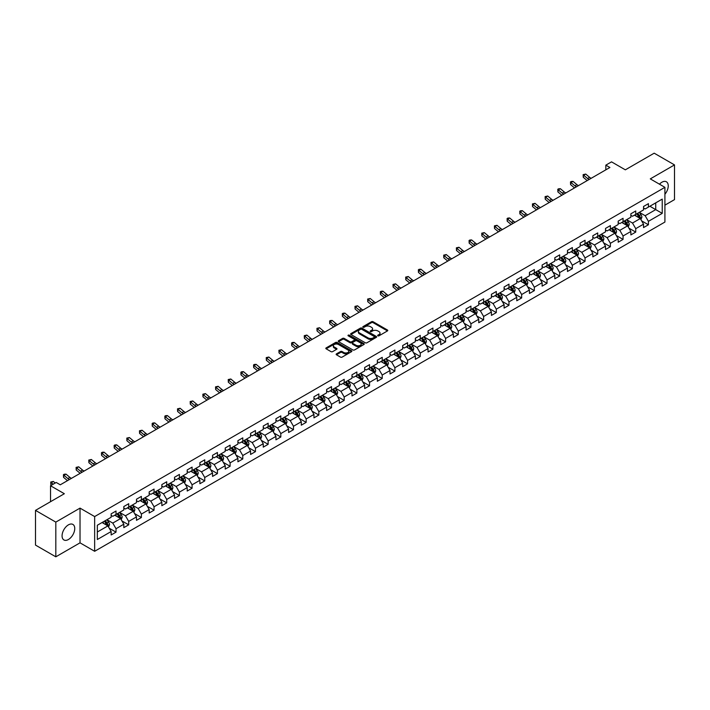 <?xml version="1.0" encoding="UTF-8"?>
<svg xmlns="http://www.w3.org/2000/svg" width="710" height="710" viewBox="0 0 710 710"><rect width="100%" height="100%" fill="white"/><g stroke="black" fill="none" stroke-linecap="round" stroke-linejoin="round"><path stroke-width="1.06" d="M377.853 335.83A0.79 0.453 0 0 0 378.971 335.83L387.447 330.931A1.127 0.648 0 0 0 387.775 330.469A1.127 0.648 0 0 0 387.447 330.008L373.087 321.728A1.127 0.648 0 0 0 371.499 321.728L363.023 326.618A0.79 0.453 0 0 0 364.141 327.257L365.233 326.627A3.612 2.086 0 0 1 370.336 326.627L371.534 327.319A3.612 2.086 0 0 1 372.59 328.792A3.612 2.086 0 0 1 371.534 330.265L370.442 330.895A0.79 0.453 0 0 0 371.552 331.543L372.652 330.913A3.612 2.086 0 0 1 377.755 330.913L378.954 331.597A3.612 2.086 0 0 1 380.01 333.079A3.612 2.086 0 0 1 378.954 334.552L377.853 335.182A0.79 0.453 0 0 0 377.853 335.83L377.853 335.182M68.408 539.511A8.964 5.174 120 0 0 74.266 531.612A8.964 5.174 120 0 0 72.89 524.424A8.964 5.174 120 0 0 68.408 524.867A8.964 5.174 120 0 0 62.551 532.766A8.964 5.174 120 0 0 63.927 539.955A8.964 5.174 120 0 0 68.408 539.511M664.915 194.247A8.964 5.174 120 0 0 666.388 181.778A8.964 5.174 120 0 0 661.906 182.221A8.964 5.174 120 0 0 659.466 184.192M336.478 353.864A1.127 0.648 0 0 0 336.149 354.325A1.127 0.648 0 0 0 336.478 354.787L340.507 357.112A1.127 0.648 0 0 0 342.105 357.112L351.512 351.681A1.127 0.648 0 0 0 351.849 351.219A1.127 0.648 0 0 0 351.512 350.758L337.161 342.469A1.127 0.648 0 0 0 335.564 342.469L326.156 347.9A1.127 0.648 0 0 0 325.819 348.361A1.127 0.648 0 0 0 326.156 348.823L331.02 351.636A1.127 0.648 0 0 0 332.617 351.636L336.638 349.302A1.127 0.648 0 0 0 336.975 348.85A1.127 0.648 0 0 0 336.638 348.388L334.224 346.995A3.017 1.739 0 0 1 333.345 345.761A3.017 1.739 0 0 1 335.209 344.155A3.017 1.739 0 0 1 338.492 344.527L347.944 349.986A3.017 1.739 0 0 1 348.832 351.219A3.017 1.739 0 0 1 346.968 352.826A3.017 1.739 0 0 1 343.675 352.453L342.105 351.539A1.127 0.648 0 0 0 340.507 351.539L336.478 353.864L336.478 354.787L340.507 352.48L340.507 351.539M664.915 205.163L674.5 199.625L674.5 164.906L654.185 153.182L625.341 169.832L611.523 161.862L605.834 165.146L609.899 167.489L60.279 484.806L56.223 482.463L50.534 485.747L50.534 501.695M55.815 522.107L55.815 556.817L80.026 542.839L80.026 508.12L55.815 522.107L35.5 510.375L64.344 493.725L50.534 485.747M80.026 508.12L94.652 516.569L664.915 187.334L664.915 222.052L94.652 551.288L94.652 516.569M674.5 164.906L650.289 178.885L664.915 187.334M365.313 342.788A1.127 0.648 0 0 0 366.91 342.788L376.318 337.356A1.127 0.648 0 0 0 376.655 336.895A1.127 0.648 0 0 0 376.318 336.433L361.967 328.144A1.127 0.648 0 0 0 360.369 328.144L350.953 333.585A1.127 0.648 0 0 0 350.625 334.037A1.127 0.648 0 0 0 350.953 334.499L365.313 342.788M348.521 335.999A0.79 0.453 0 0 1 349.32 336.105L363.902 344.527L354.503 349.95A1.127 0.648 0 0 1 352.914 349.95L338.555 341.661L338.555 340.738A1.127 0.648 0 0 0 338.226 341.199A1.127 0.648 0 0 0 338.555 341.661M338.555 340.738L342.584 338.413A1.127 0.648 0 0 1 344.181 338.413L350.003 341.776A1.127 0.648 0 0 0 351.592 341.776L354.263 340.232A1.127 0.648 0 0 0 354.601 339.77A1.127 0.648 0 0 0 354.263 339.318L348.202 335.812A0.79 0.453 0 0 1 349.32 335.173L363.919 343.596A1.127 0.648 0 0 1 364.248 344.057A1.127 0.648 0 0 1 363.919 344.519L363.919 343.596M55.815 556.817L35.5 545.094L35.5 510.375M109.242 528.222L116.023 532.145L116.023 528.719L123.824 524.211L123.824 527.636L128.705 524.823L128.705 521.397L136.498 516.898L136.498 520.323L141.379 517.51L141.379 514.084L149.18 509.576L149.18 513.002L154.052 510.188L154.052 506.762L161.853 502.263L161.853 505.689L166.726 502.866L166.726 499.441L174.527 494.941L174.527 498.367L179.408 495.553L179.408 492.128L187.209 487.619L187.209 491.045L192.082 488.231L192.082 484.806L199.883 480.306L199.883 483.732L204.755 480.918L204.755 477.493L212.556 472.984L212.556 476.41L217.429 473.597L217.429 470.171L225.23 465.671L225.23 469.088L230.111 466.275L230.111 462.849L237.912 458.349L237.912 461.775L242.784 458.962L242.784 455.536L250.586 451.027L250.586 454.453L255.458 451.64L255.458 448.214L263.259 443.714L263.259 447.14L268.14 444.318L268.14 440.901L275.942 436.393L275.942 439.818L280.814 437.005L280.814 433.579L288.615 429.08L288.615 432.496L293.487 429.683L293.487 426.257L301.288 421.758L301.288 425.183L306.161 422.37L306.161 418.944L313.962 414.436L313.962 417.862L318.843 415.048L318.843 411.623L326.644 407.123L326.644 410.549L331.517 407.726L331.517 404.309L339.318 399.801L339.318 403.227L344.19 400.413L344.19 396.988L351.991 392.479L351.991 395.905L356.873 393.091L356.873 389.666L364.674 385.166L364.674 388.592L369.546 385.779L369.546 382.353L377.347 377.844L377.347 381.27L382.22 378.457L382.22 375.031L390.021 370.531L390.021 373.957L394.893 371.135L394.893 367.718L402.694 363.209L402.694 366.635L407.575 363.822L407.575 360.396L415.377 355.887L415.377 359.313L420.249 356.5L420.249 353.074L428.05 348.575L428.05 352L432.923 349.187L432.923 345.761L440.724 341.253L440.724 344.678L445.605 341.865L445.605 338.439L453.397 333.94L453.397 337.356L458.278 334.543L458.278 331.117L466.079 326.618L466.079 330.043L470.952 327.23L470.952 323.804L478.753 319.296L478.753 322.722L483.625 319.908L483.625 316.483L491.426 311.983L491.426 315.409L496.308 312.595L496.308 309.169L504.109 304.661L504.109 308.087L508.981 305.273L508.981 301.848L516.782 297.348L516.782 300.765L521.655 297.952L521.655 294.526L529.456 290.026L529.456 293.452L534.337 290.639L534.337 287.213L542.129 282.704L542.129 286.13L547.011 283.317L547.011 279.891L554.812 275.391L554.812 278.817L559.684 275.995L559.684 272.578L567.485 268.069L567.485 271.495L572.358 268.682L572.358 265.256L580.159 260.756L580.159 264.173L585.04 261.36L585.04 257.934L592.841 253.434L592.841 256.86L597.713 254.047L597.713 250.621L605.515 246.113L605.515 249.538L610.387 246.725L610.387 243.299L618.188 238.8L618.188 242.225L623.06 239.403L623.06 235.986L630.862 231.478L630.862 234.904L635.743 232.09L635.743 228.664L643.544 224.156L643.544 227.582L648.416 224.768L648.416 221.343L662.226 213.373L662.226 199.111L655.729 202.865L655.729 209.619L662.226 213.373M116.023 532.145L111.15 534.958L111.15 531.533L97.332 539.511L97.332 525.249L111.15 517.27L111.15 513.845L116.023 511.031L116.023 514.457L123.824 509.957L123.824 506.532L128.705 503.709L128.705 507.135L136.498 502.636L136.498 499.21L141.379 496.397L141.379 499.822L149.18 495.314L149.18 491.888L154.052 489.075L154.052 492.5L161.853 488.001L161.853 484.575L166.726 481.762L166.726 485.187L174.527 480.679L174.527 477.253L179.408 474.44L179.408 477.865L187.209 473.357L187.209 469.94L192.082 467.118L192.082 470.544L199.883 466.044L199.883 462.618L204.755 459.805L204.755 463.231L212.556 458.722L212.556 455.296L217.429 452.483L217.429 455.909L225.23 451.409L225.23 447.983L230.111 445.17L230.111 448.587L237.912 444.087L237.912 440.661L242.784 437.848L242.784 441.274L250.586 436.765L250.586 433.348L255.458 430.526L255.458 433.952L263.259 429.452L263.259 426.027L268.14 423.213L268.14 426.639L275.942 422.13L275.942 418.705L280.814 415.891L280.814 419.317L288.615 414.817L288.615 411.392L293.487 408.578L293.487 411.995L301.288 407.496L301.288 404.07L306.161 401.256L306.161 404.682L313.962 400.174L313.962 396.748L318.843 393.935L318.843 397.36L326.644 392.861L326.644 389.435L331.517 386.622L331.517 390.047L339.318 385.539L339.318 382.113L344.19 379.3L344.19 382.726L351.991 378.226L351.991 374.8L356.873 371.987L356.873 375.404L364.674 370.904L364.674 367.478L369.546 364.665L369.546 368.091L377.347 363.582L377.347 360.156L382.22 357.343L382.22 360.769L390.021 356.269L390.021 352.843L394.893 350.03L394.893 353.456L402.694 348.947L402.694 345.522L407.575 342.708L407.575 346.134L415.377 341.625L415.377 338.208L420.249 335.386L420.249 338.812L428.05 334.312L428.05 330.887L432.923 328.073L432.923 331.499L440.724 326.99L440.724 323.565L445.605 320.751L445.605 324.177L453.397 319.677L453.397 316.252L458.278 313.438L458.278 316.855L466.079 312.356L466.079 308.93L470.952 306.116L470.952 309.542L478.753 305.034L478.753 301.617L483.625 298.795L483.625 302.22L491.426 297.721L491.426 294.295L496.308 291.482L496.308 294.907L504.109 290.399L504.109 286.973L508.981 284.16L508.981 287.586L516.782 283.086L516.782 279.66L521.655 276.847L521.655 280.264L529.456 275.764L529.456 272.338L534.337 269.525L534.337 272.951L542.129 268.442L542.129 265.025L547.011 262.203L547.011 265.629L554.812 261.129L554.812 257.703L559.684 254.89L559.684 258.316L567.485 253.807L567.485 250.381L572.358 247.568L572.358 250.994L580.159 246.494L580.159 243.068L585.04 240.255L585.04 243.672L592.841 239.172L592.841 235.747L597.713 232.933L597.713 236.359L605.515 231.85L605.515 228.425L610.387 225.611L610.387 229.037L618.188 224.537L618.188 221.112L623.06 218.298L623.06 221.724L630.862 217.216L630.862 213.79L635.743 210.976L635.743 214.402L643.544 209.903L643.544 206.477L648.416 203.655L648.416 207.08L662.226 199.111M114.727 515.212L120.576 518.584L112.775 523.092L106.926 519.711M111.15 515.398L112.775 516.33L116.023 514.457M112.775 523.092L116.023 528.719M120.576 518.584L123.824 524.211M127.401 507.89L133.249 511.271L125.448 515.771L119.599 512.389M123.824 508.076L125.448 509.017L128.705 507.135M125.448 515.771L128.705 521.397M133.249 511.271L136.498 516.898M140.074 500.568L145.932 503.949L138.13 508.449L132.273 505.076M136.498 500.754L138.13 501.695L141.379 499.822M138.13 508.449L141.379 514.084M145.932 503.949L149.18 509.576M152.756 493.255L158.605 496.627L150.804 501.136L144.955 497.754M149.18 493.441L150.804 494.382L154.052 492.5M150.804 501.136L154.052 506.762M158.605 496.627L161.853 502.263M165.43 485.933L171.279 489.314L163.477 493.814L157.629 490.441M161.853 486.119L163.477 487.06L166.726 485.187M163.477 493.814L166.726 499.441M171.279 489.314L174.527 494.941M178.103 478.62L183.952 481.992L176.151 486.501L170.302 483.119M174.527 478.806L176.151 479.738L179.408 477.865M176.151 486.501L179.408 492.128M183.952 481.992L187.209 487.619M190.777 471.298L196.635 474.671L188.833 479.179L182.976 475.798M187.209 471.484L188.833 472.425L192.082 470.544M188.833 479.179L192.082 484.806M196.635 474.671L199.883 480.306M203.459 463.976L209.308 467.358L201.507 471.857L195.658 468.485M199.883 464.162L201.507 465.103L204.755 463.231M201.507 471.857L204.755 477.493M209.308 467.358L212.556 472.984M216.133 456.663L221.981 460.036L214.18 464.544L208.332 461.163M212.556 456.849L214.18 457.79L217.429 455.909M214.18 464.544L217.429 470.171M221.981 460.036L225.23 465.671M228.806 449.341L234.655 452.723L226.863 457.222L221.005 453.85M225.23 449.528L226.863 450.468L230.111 448.587M226.863 457.222L230.111 462.849M234.655 452.723L237.912 458.349M241.489 442.019L247.337 445.401L239.536 449.909L233.688 446.528M237.912 442.215L239.536 443.146L242.784 441.274M239.536 449.909L242.784 455.536M247.337 445.401L250.586 451.027M254.162 434.706L260.011 438.079L252.21 442.587L246.361 439.206M250.586 434.893L252.21 435.833L255.458 433.952M252.21 442.587L255.458 448.214M260.011 438.079L263.259 443.714M266.836 427.385L272.684 430.766L264.883 435.265L259.035 431.893M263.259 427.571L264.883 428.512L268.14 426.639M264.883 435.265L268.14 440.901M272.684 430.766L275.942 436.393M279.509 420.071L285.367 423.444L277.566 427.952L271.708 424.571M275.942 420.258L277.566 421.19L280.814 419.317M277.566 427.952L280.814 433.579M285.367 423.444L288.615 429.08M292.192 412.75L298.04 416.131L290.239 420.631L284.39 417.249M288.615 412.936L290.239 413.877L293.487 411.995M290.239 420.631L293.487 426.257M298.04 416.131L301.288 421.758M304.865 405.428L310.714 408.809L302.913 413.309L297.064 409.936M301.288 405.623L302.913 406.555L306.161 404.682M302.913 413.309L306.161 418.944M310.714 408.809L313.962 414.436M317.539 398.115L323.387 401.487L315.595 405.996L309.738 402.614M313.962 398.301L315.595 399.242L318.843 397.36M315.595 405.996L318.843 411.623M323.387 401.487L326.644 407.123M330.221 390.793L336.07 394.174L328.268 398.674L322.42 395.301M326.644 390.979L328.268 391.92L331.517 390.047M328.268 398.674L331.517 404.309M336.07 394.174L339.318 399.801M342.894 383.48L348.743 386.852L340.942 391.361L335.093 387.98M339.318 383.666L340.942 384.598L344.19 382.726M340.942 391.361L344.19 396.988M348.743 386.852L351.991 392.479M355.568 376.158L361.417 379.539L353.615 384.039L347.767 380.658M351.991 376.344L353.615 377.285L356.873 375.404M353.615 384.039L356.873 389.666M361.417 379.539L364.674 385.166M368.241 368.836L374.099 372.217L366.298 376.717L360.44 373.345M364.674 369.022L366.298 369.963L369.546 368.091M366.298 376.717L369.546 382.353M374.099 372.217L377.347 377.844M380.924 361.523L386.772 364.896L378.971 369.404L373.123 366.023M377.347 361.709L378.971 362.65L382.22 360.769M378.971 369.404L382.22 375.031M386.772 364.896L390.021 370.531M393.597 354.201L399.446 357.583L391.645 362.082L385.796 358.71M390.021 354.388L391.645 355.328L394.893 353.456M391.645 362.082L394.893 367.718M399.446 357.583L402.694 363.209M406.271 346.888L412.12 350.261L404.318 354.769L398.47 351.388M402.694 347.075L404.318 348.006L407.575 346.134M404.318 354.769L407.575 360.396M412.12 350.261L415.377 355.887M418.944 339.566L424.802 342.948L417.001 347.447L411.152 344.066M415.377 339.753L417.001 340.693L420.249 338.812M417.001 347.447L420.249 353.074M424.802 342.948L428.05 348.575M431.627 332.245L437.475 335.626L429.674 340.125L423.826 336.753M428.05 332.431L429.674 333.372L432.923 331.499M429.674 340.125L432.923 345.761M437.475 335.626L440.724 341.253M444.3 324.931L450.149 328.304L442.348 332.812L436.499 329.431M440.724 325.118L442.348 326.059L445.605 324.177M442.348 332.812L445.605 338.439M450.149 328.304L453.397 333.94M456.974 317.61L462.831 320.991L455.03 325.491L449.173 322.118M453.397 317.796L455.03 318.737L458.278 316.855M455.03 325.491L458.278 331.117M462.831 320.991L466.079 326.618M469.656 310.288L475.505 313.669L467.704 318.178L461.855 314.796M466.079 310.483L467.704 311.415L470.952 309.542M467.704 318.178L470.952 323.804M475.505 313.669L478.753 319.296M482.33 302.975L488.178 306.347L480.377 310.856L474.528 307.474M478.753 303.161L480.377 304.102L483.625 302.22M480.377 310.856L483.625 316.483M488.178 306.347L491.426 311.983M495.003 295.653L500.852 299.034L493.051 303.534L487.202 300.161M491.426 295.839L493.051 296.78L496.308 294.907M493.051 303.534L496.308 309.169M500.852 299.034L504.109 304.661M507.677 288.34L513.534 291.712L505.733 296.221L499.884 292.839M504.109 288.526L505.733 289.467L508.981 287.586M505.733 296.221L508.981 301.848M513.534 291.712L516.782 297.348M520.359 281.018L526.208 284.399L518.406 288.899L512.558 285.518M516.782 281.204L518.406 282.145L521.655 280.264M518.406 288.899L521.655 294.526M526.208 284.399L529.456 290.026M533.033 273.696L538.881 277.077L531.08 281.577L525.231 278.205M529.456 273.891L531.08 274.823L534.337 272.951M531.08 281.577L534.337 287.213M538.881 277.077L542.129 282.704M545.706 266.383L551.563 269.756L543.762 274.264L537.905 270.883M542.129 266.57L543.762 267.51L547.011 265.629M543.762 274.264L547.011 279.891M551.563 269.756L554.812 275.391M558.388 259.061L564.237 262.443L556.436 266.942L550.587 263.57M554.812 259.248L556.436 260.188L559.684 258.316M556.436 266.942L559.684 272.578M564.237 262.443L567.485 268.069M571.062 251.748L576.91 255.121L569.109 259.629L563.261 256.248M567.485 251.935L569.109 252.867L572.358 250.994M569.109 259.629L572.358 265.256M576.91 255.121L580.159 260.756M583.735 244.426L589.584 247.808L581.783 252.307L575.934 248.926M580.159 244.613L581.783 245.553L585.04 243.672M581.783 252.307L585.04 257.934M589.584 247.808L592.841 253.434M596.409 237.105L602.266 240.486L594.465 244.986L588.608 241.613M592.841 237.3L594.465 238.232L597.713 236.359M594.465 244.986L597.713 250.621M602.266 240.486L605.515 246.113M609.091 229.792L614.94 233.164L607.139 237.672L601.29 234.291M605.515 229.978L607.139 230.919L610.387 229.037M607.139 237.672L610.387 243.299M614.94 233.164L618.188 238.8M621.765 222.47L627.613 225.851L619.812 230.351L613.964 226.978M618.188 222.656L619.812 223.597L623.06 221.724M619.812 230.351L623.06 235.986M627.613 225.851L630.862 231.478M634.438 215.157L640.287 218.529L632.495 223.038L626.637 219.656M630.862 215.343L632.495 216.275L635.743 214.402M632.495 223.038L635.743 228.664M640.287 218.529L643.544 224.156M649.881 206.237L655.729 209.619L645.168 215.716L639.319 212.334M643.544 208.021L645.168 208.962L648.416 207.08M645.168 215.716L648.416 221.343M80.026 542.839L94.652 551.288M605.834 165.146L605.834 169.832M97.332 532.003L107.902 525.906L102.045 522.524M107.902 525.906L111.15 531.533M641.636 220.854L648.416 224.768M628.953 228.167L635.743 232.09M616.28 235.489L623.06 239.403M603.606 242.811L610.387 246.725M590.924 250.124L597.713 254.047M578.251 257.446L585.04 261.36M565.577 264.759L572.358 268.682M552.904 272.081L559.684 275.995M540.221 279.403L547.011 283.317M527.548 286.716L534.337 290.639M514.874 294.038L521.655 297.952M502.192 301.359L508.981 305.273M489.518 308.673L496.308 312.595M476.845 315.994L483.625 319.908M464.171 323.307L470.952 327.23M451.489 330.629L458.278 334.543M438.815 337.951L445.605 341.865M426.142 345.264L432.923 349.187M413.46 352.586L420.249 356.5M400.786 359.899L407.575 363.822M388.113 367.221L394.893 371.135M375.439 374.543L382.22 378.457M362.757 381.856L369.546 385.779M350.083 389.178L356.873 393.091M337.41 396.491L344.19 400.413M324.736 403.812L331.517 407.726M312.054 411.134L318.843 415.048M299.38 418.447L306.161 422.37M286.707 425.769L293.487 429.683M274.024 433.091L280.814 437.005M261.351 440.404L268.14 444.318M248.677 447.726L255.458 451.64M236.004 455.039L242.784 458.962M223.322 462.361L230.111 466.275M210.648 469.683L217.429 473.597M197.975 476.996L204.755 480.918M185.292 484.318L192.082 488.231M172.619 491.631L179.408 495.553M159.945 498.953L166.726 502.866M147.272 506.274L154.052 510.188M134.589 513.587L141.379 517.51M121.916 520.909L128.705 524.823M378.173 335.936L378.954 335.484A3.612 2.086 0 0 0 380.01 334.011L380.01 333.079M372.59 328.792L372.59 329.733A3.612 2.086 0 0 1 371.534 331.206L370.753 331.659M387.447 330.008L387.447 330.931L373.087 322.659A1.127 0.648 0 0 0 371.499 322.659L363.334 327.372M376.309 337.365L361.967 329.085A1.127 0.648 0 0 0 360.369 329.085L350.971 334.508L350.953 333.585M374.33 337.223A0.79 0.453 0 0 0 374.33 336.575L361.727 329.298A0.79 0.453 0 0 0 360.609 329.298L359.455 329.964A3.612 2.086 0 0 0 358.39 331.437A3.612 2.086 0 0 0 359.455 332.91L368.064 337.889A3.612 2.086 0 0 0 373.167 337.889L374.33 337.223L374.33 338.155A0.79 0.453 0 0 0 374.33 337.516M358.39 331.437L358.39 332.378A3.612 2.086 0 0 0 359.455 333.851L359.455 332.91M374.33 338.155L373.167 338.821A3.612 2.086 0 0 1 368.064 338.821L359.455 333.851M338.572 341.67L342.584 339.353L342.584 338.413M354.601 339.77L354.601 340.711A1.127 0.648 0 0 1 354.263 341.173L351.592 342.717A1.127 0.648 0 0 1 350.003 342.717L344.181 339.353A1.127 0.648 0 0 0 342.584 339.353M356.038 345.264A3.017 1.739 0 0 0 359.331 345.646A3.017 1.739 0 0 0 361.195 344.03A3.017 1.739 0 0 0 360.307 342.806L356.979 340.88A1.127 0.648 0 0 0 355.382 340.88L352.71 342.424A1.127 0.648 0 0 0 352.382 342.886A1.127 0.648 0 0 0 352.71 343.347L356.038 345.264L356.038 346.205A3.017 1.739 0 0 0 359.331 346.578A3.017 1.739 0 0 0 361.195 344.971L361.195 344.03M352.382 342.886L352.382 343.817A1.127 0.648 0 0 0 352.71 344.279L352.71 343.347M356.038 346.205L352.71 344.279M348.832 351.219L348.832 352.16A3.017 1.739 0 0 1 346.968 353.766A3.017 1.739 0 0 1 343.675 353.385L342.105 352.48A1.127 0.648 0 0 0 340.507 352.48M333.345 345.761L333.345 346.702A3.017 1.739 0 0 0 334.224 347.927L334.224 346.995M336.638 348.388L336.638 349.302L334.224 347.927M351.512 350.758L351.512 351.681L337.161 343.409A1.127 0.648 0 0 0 335.564 343.409L326.165 348.832L326.156 347.9M640.935 219.638L641.902 217.207A3.044 1.757 -120 0 0 640.926 214.615L639.248 212.379M636.329 216.239L635.184 214.722M636.728 213.825L638.405 216.071A3.044 1.757 60 0 1 639.284 217.899L640.251 217.34A3.044 1.757 -120 0 0 639.382 215.503L637.704 213.266M636.941 213.71L638.805 216.195A1.553 0.896 60 0 1 639.089 216.665L640.251 217.34M589.158 179.461A5.742 3.319 60 0 1 587.569 178.503L583.7 175.246L583.247 177.269L587.117 180.526A8.618 4.979 -120 0 0 587.205 180.597M591.19 178.29A5.742 3.319 60 0 1 589.602 177.322L585.732 174.074L583.7 175.246L583.141 174.633L585.732 174.074M583.247 177.269L583.141 174.633M628.261 226.96L629.22 224.529A3.044 1.757 -120 0 0 628.252 221.928L626.575 219.692M623.655 223.561L622.51 222.044M624.054 221.147L625.732 223.384A3.044 1.757 60 0 1 626.602 225.221L627.578 224.653A3.044 1.757 -120 0 0 626.708 222.825L625.031 220.588M624.267 221.023L626.131 223.508A1.553 0.896 60 0 1 626.406 223.978L627.578 224.653M615.579 234.282L616.546 231.842A3.044 1.757 -120 0 0 615.579 229.25L613.901 227.014M610.973 230.874L609.837 229.357M611.381 228.469L613.058 230.706A3.044 1.757 60 0 1 613.928 232.534L614.904 231.975A3.044 1.757 -120 0 0 614.035 230.146L612.357 227.901M611.594 228.345L613.449 230.83A1.553 0.896 60 0 1 613.733 231.3L614.904 231.975M576.484 186.783A5.742 3.319 60 0 1 574.896 185.816L571.026 182.559L570.574 184.591L574.443 187.848A8.618 4.979 -120 0 0 574.523 187.91M578.517 185.612A5.742 3.319 60 0 1 576.928 184.644L573.05 181.387L571.026 182.559L570.467 181.955L571.275 181.485L573.05 181.387M570.574 184.591L570.467 181.955M563.802 194.105A5.742 3.319 60 0 1 562.222 193.138L558.344 189.881L557.891 191.904L561.77 195.161A8.618 4.979 -120 0 0 561.85 195.232M565.834 192.925A5.742 3.319 60 0 1 564.255 191.966L560.376 188.709L558.344 189.881L557.794 189.268L558.601 188.798L560.376 188.709M557.891 191.904L557.794 189.268M602.905 241.595L603.873 239.163A3.044 1.757 -120 0 0 602.897 236.572L601.219 234.327M598.299 238.196L597.163 236.678M598.707 235.782L600.385 238.027A3.044 1.757 60 0 1 601.255 239.856L602.231 239.297A3.044 1.757 -120 0 0 601.352 237.459L599.675 235.223M598.912 235.667L600.775 238.143A1.553 0.896 60 0 1 601.059 238.613L602.231 239.297M590.232 248.917L591.199 246.477A3.044 1.757 -120 0 0 590.223 243.885L588.546 241.648M585.626 245.518L584.481 243.992M586.025 243.104L587.702 245.34A3.044 1.757 60 0 1 588.572 247.178L589.548 246.61A3.044 1.757 -120 0 0 588.679 244.781L587.001 242.536M586.238 242.98L588.102 245.465A1.553 0.896 60 0 1 588.386 245.935L589.548 246.61M577.549 256.23L578.517 253.798A3.044 1.757 -120 0 0 577.549 251.207L575.872 248.97M572.943 252.831L571.807 251.313M573.352 250.426L575.029 252.662A3.044 1.757 60 0 1 575.899 254.491L576.875 253.931A3.044 1.757 -120 0 0 576.005 252.094L574.328 249.858M573.565 250.302L575.428 252.787A1.553 0.896 60 0 1 575.703 253.257L576.875 253.931M551.129 201.418A5.742 3.319 60 0 1 549.54 200.451L545.67 197.202L545.218 199.226L549.087 202.483A8.618 4.979 -120 0 0 549.176 202.545M553.161 200.247A5.742 3.319 60 0 1 551.572 199.279L547.703 196.022L545.67 197.202L545.111 196.59L547.703 196.022M545.218 199.226L545.111 196.59M538.455 208.74A5.742 3.319 60 0 1 536.866 207.773L532.997 204.515L532.544 206.548L536.414 209.796A8.618 4.979 -120 0 0 536.494 209.867M540.487 207.568A5.742 3.319 60 0 1 538.899 206.601L535.029 203.344L532.997 204.515L532.438 203.912L535.029 203.344M532.544 206.548L532.438 203.912M525.782 216.053A5.742 3.319 60 0 1 524.193 215.095L520.315 211.837L519.871 213.861L523.74 217.118A8.618 4.979 -120 0 0 523.82 217.189M527.805 214.881A5.742 3.319 60 0 1 526.225 213.914L522.347 210.666L520.315 211.837L519.764 211.225L520.572 210.755L522.347 210.666M519.871 213.861L519.764 211.225M564.876 263.552L565.843 261.12A3.044 1.757 -120 0 0 564.876 258.529L563.199 256.283M560.27 260.153L559.134 258.635M560.678 257.739L562.356 259.975A3.044 1.757 60 0 1 563.225 261.812L564.202 261.245A3.044 1.757 -120 0 0 563.332 259.416L561.654 257.18M560.891 257.615L562.746 260.1A1.553 0.896 60 0 1 563.03 260.57L564.202 261.245M513.099 223.375A5.742 3.319 60 0 1 511.519 222.407L507.641 219.15L507.188 221.183L511.067 224.44A8.618 4.979 -120 0 0 511.147 224.502M515.132 222.203A5.742 3.319 60 0 1 513.543 221.236L509.673 217.979L507.641 219.15L507.091 218.547L507.898 218.076L509.673 217.979M507.188 221.183L507.091 218.547M552.202 270.874L553.17 268.433A3.044 1.757 -120 0 0 552.194 265.842L550.516 263.605M547.596 267.475L546.46 265.948M547.996 265.061L549.673 267.297A3.044 1.757 60 0 1 550.552 269.125L551.528 268.566A3.044 1.757 -120 0 0 550.649 266.738L548.972 264.493M548.209 264.936L550.072 267.421A1.553 0.896 60 0 1 550.356 267.892L551.528 268.566M500.426 230.697A5.742 3.319 60 0 1 498.837 229.729L494.968 226.472L494.515 228.496L498.384 231.753A8.618 4.979 -120 0 0 498.473 231.824M502.458 229.525A5.742 3.319 60 0 1 500.869 228.558L497 225.301L494.968 226.472L494.409 225.86L497 225.301M494.515 228.496L494.409 225.86M539.529 278.187L540.487 275.755A3.044 1.757 -120 0 0 539.52 273.164L537.843 270.927M534.923 274.788L533.778 273.27M535.322 272.374L537 274.619A3.044 1.757 60 0 1 537.869 276.447L538.846 275.888A3.044 1.757 -120 0 0 537.976 274.051L536.298 271.815M535.535 272.258L537.399 274.734A1.553 0.896 60 0 1 537.674 275.214L538.846 275.888M487.752 238.01A5.742 3.319 60 0 1 486.164 237.042L482.294 233.794L481.841 235.818L485.711 239.075A8.618 4.979 -120 0 0 485.791 239.137M489.785 236.838A5.742 3.319 60 0 1 488.196 235.871L484.318 232.623L482.294 233.794L481.735 233.182L484.318 232.623M481.841 235.818L481.735 233.182M526.847 285.509L527.814 283.077A3.044 1.757 -120 0 0 526.847 280.477L525.169 278.24M522.24 282.11L521.104 280.583M522.649 279.696L524.326 281.932A3.044 1.757 60 0 1 525.196 283.769L526.172 283.201A3.044 1.757 -120 0 0 525.302 281.373L523.625 279.136M522.862 279.571L524.717 282.056A1.553 0.896 60 0 1 525.001 282.527L526.172 283.201M475.07 245.332A5.742 3.319 60 0 1 473.49 244.364L469.612 241.107L469.159 243.139L473.037 246.388A8.618 4.979 -120 0 0 473.117 246.459M477.102 244.16A5.742 3.319 60 0 1 475.522 243.193L471.644 239.936L469.612 241.107L469.061 240.504L469.869 240.033L471.644 239.936M469.159 243.139L469.061 240.504M514.173 292.831L515.14 290.39A3.044 1.757 -120 0 0 514.164 287.798L512.487 285.562M509.567 289.423L508.431 287.905M509.975 287.017L511.653 289.254A3.044 1.757 60 0 1 512.522 291.082L513.499 290.523A3.044 1.757 -120 0 0 512.62 288.686L510.943 286.45M510.188 286.893L512.043 289.378A1.553 0.896 60 0 1 512.327 289.849L513.499 290.523M462.396 252.653A5.742 3.319 60 0 1 460.808 251.686L456.938 248.429L456.486 250.452L460.364 253.71A8.618 4.979 -120 0 0 460.444 253.781M464.429 251.473A5.742 3.319 60 0 1 462.84 250.515L458.971 247.258L456.938 248.429L456.379 247.817L458.971 247.258M456.486 250.452L456.379 247.817M501.5 300.144L502.467 297.712A3.044 1.757 -120 0 0 501.491 295.12L499.813 292.875M496.893 296.745L495.749 295.227M497.293 294.33L498.97 296.567A3.044 1.757 60 0 1 499.849 298.404L500.816 297.836A3.044 1.757 -120 0 0 499.947 296.008L498.269 293.771M497.506 294.206L499.37 296.691A1.553 0.896 60 0 1 499.654 297.162L500.816 297.836M449.723 259.966A5.742 3.319 60 0 1 448.134 258.999L444.265 255.751L443.812 257.774L447.682 261.031A8.618 4.979 -120 0 0 447.77 261.094M451.755 258.795A5.742 3.319 60 0 1 450.167 257.828L446.297 254.57L444.265 255.751L443.706 255.138L446.297 254.57M443.812 257.774L443.706 255.138M488.817 307.465L489.785 305.025A3.044 1.757 -120 0 0 488.817 302.433L487.14 300.197M484.211 304.066L483.075 302.54M484.619 301.652L486.297 303.889A3.044 1.757 60 0 1 487.166 305.717L488.143 305.158A3.044 1.757 -120 0 0 487.273 303.33L485.596 301.084M484.832 301.528L486.696 304.013A1.553 0.896 60 0 1 486.971 304.483L488.143 305.158M437.049 267.288A5.742 3.319 60 0 1 435.461 266.321L431.582 263.064L431.139 265.087L435.008 268.344A8.618 4.979 -120 0 0 435.088 268.416M439.073 266.117A5.742 3.319 60 0 1 437.493 265.149L433.615 261.892L431.582 263.064L431.032 262.452L433.615 261.892M431.139 265.087L431.032 262.452M476.144 314.779L477.111 312.347A3.044 1.757 -120 0 0 476.144 309.755L474.466 307.519M471.538 311.379L470.402 309.862M471.946 308.965L473.623 311.211A3.044 1.757 60 0 1 474.493 313.039L475.469 312.48A3.044 1.757 -120 0 0 474.599 310.643L472.922 308.406M472.159 308.85L474.014 311.326A1.553 0.896 60 0 1 474.298 311.805L475.469 312.48M424.367 274.601A5.742 3.319 60 0 1 422.787 273.634L418.909 270.386L418.456 272.409L422.335 275.666A8.618 4.979 -120 0 0 422.414 275.737M426.399 273.43A5.742 3.319 60 0 1 424.811 272.462L420.941 269.214L418.909 270.386L418.359 269.773L419.166 269.303L420.941 269.214M418.456 272.409L418.359 269.773M463.47 322.1L464.438 319.669A3.044 1.757 -120 0 0 463.461 317.068L461.784 314.832M458.864 318.701L457.728 317.175M459.263 316.287L460.941 318.524A3.044 1.757 60 0 1 461.82 320.361L462.796 319.793A3.044 1.757 -120 0 0 461.917 317.965L460.24 315.728M459.476 316.163L461.34 318.648A1.553 0.896 60 0 1 461.624 319.118L462.796 319.793M411.693 281.923A5.742 3.319 60 0 1 410.105 280.956L406.235 277.699L405.783 279.731L409.652 282.979A8.618 4.979 -120 0 0 409.741 283.05M413.726 280.752A5.742 3.319 60 0 1 412.137 279.784L408.268 276.527L406.235 277.699L405.676 277.095L408.268 276.527M405.783 279.731L405.676 277.095M450.797 329.422L451.764 326.982A3.044 1.757 -120 0 0 450.788 324.39L449.111 322.154M446.191 326.014L445.046 324.497M446.59 323.609L448.267 325.846A3.044 1.757 60 0 1 449.137 327.674L450.113 327.115A3.044 1.757 -120 0 0 449.244 325.278L447.566 323.041M446.803 323.485L448.667 325.97A1.553 0.896 60 0 1 448.951 326.44L450.113 327.115M399.02 289.245A5.742 3.319 60 0 1 397.431 288.278L393.562 285.021L393.109 287.044L396.979 290.301A8.618 4.979 -120 0 0 397.059 290.372M401.052 288.065A5.742 3.319 60 0 1 399.464 287.106L395.594 283.849L393.562 285.021L393.003 284.408L395.594 283.849M393.109 287.044L393.003 284.408M438.114 336.735L439.082 334.303A3.044 1.757 -120 0 0 438.114 331.712L436.437 329.467M433.508 333.336L432.372 331.818M433.916 330.922L435.594 333.167A3.044 1.757 60 0 1 436.464 334.996L437.44 334.428A3.044 1.757 -120 0 0 436.57 332.599L434.893 330.363M434.13 330.798L435.984 333.283A1.553 0.896 60 0 1 436.268 333.753L437.44 334.428M386.338 296.558A5.742 3.319 60 0 1 384.758 295.591L380.88 292.342L380.427 294.366L384.305 297.623A8.618 4.979 -120 0 0 384.385 297.685M388.37 295.387A5.742 3.319 60 0 1 386.79 294.419L382.912 291.162L380.88 292.342L380.329 291.73L381.137 291.26L382.912 291.162M380.427 294.366L380.329 291.73M425.441 344.057L426.408 341.616A3.044 1.757 -120 0 0 425.432 339.025L423.755 336.788M420.835 340.658L419.699 339.131M421.243 338.244L422.92 340.48A3.044 1.757 60 0 1 423.79 342.309L424.766 341.75A3.044 1.757 -120 0 0 423.888 339.921L422.219 337.676M421.456 338.12L423.311 340.605A1.553 0.896 60 0 1 423.595 341.075L424.766 341.75M373.664 303.88A5.742 3.319 60 0 1 372.075 302.913L368.206 299.655L367.753 301.688L371.632 304.936A8.618 4.979 -120 0 0 371.712 305.007M375.696 302.708A5.742 3.319 60 0 1 374.108 301.741L370.238 298.484L368.206 299.655L367.647 299.043L370.238 298.484M367.753 301.688L367.647 299.043M412.767 351.37L413.735 348.938A3.044 1.757 -120 0 0 412.758 346.347L411.081 344.11M408.161 347.971L407.016 346.453M408.561 345.557L410.238 347.802A3.044 1.757 60 0 1 411.117 349.631L412.084 349.071A3.044 1.757 -120 0 0 411.214 347.234L409.537 344.998M408.774 345.442L410.637 347.927A1.553 0.896 60 0 1 410.921 348.397L412.084 349.071M360.991 311.193A5.742 3.319 60 0 1 359.402 310.234L355.533 306.977L355.08 309.001L358.949 312.258A8.618 4.979 -120 0 0 359.038 312.329M363.023 310.022A5.742 3.319 60 0 1 361.434 309.054L357.565 305.806L355.533 306.977L354.973 306.365L357.565 305.806M355.08 309.001L354.973 306.365M400.085 358.692L401.052 356.26A3.044 1.757 -120 0 0 400.085 353.66L398.408 351.423M395.479 355.293L394.343 353.775M395.887 352.879L397.564 355.115A3.044 1.757 60 0 1 398.434 356.952L399.411 356.385A3.044 1.757 -120 0 0 398.541 354.556L396.863 352.32M396.1 352.755L397.964 355.24A1.553 0.896 60 0 1 398.239 355.71L399.411 356.385M348.317 318.515A5.742 3.319 60 0 1 346.728 317.548L342.859 314.29L342.406 316.323L346.276 319.571A8.618 4.979 -120 0 0 346.356 319.642M350.341 317.343A5.742 3.319 60 0 1 348.761 316.376L344.882 313.119L342.859 314.29L342.3 313.687L343.108 313.216L344.882 313.119M342.406 316.323L342.3 313.687M387.411 366.014L388.379 363.573A3.044 1.757 -120 0 0 387.411 360.982L385.734 358.745M382.805 362.606L381.669 361.088M383.214 360.201L384.891 362.437A3.044 1.757 60 0 1 385.761 364.265L386.737 363.706A3.044 1.757 -120 0 0 385.867 361.878L384.19 359.633M383.427 360.077L385.281 362.561A1.553 0.896 60 0 1 385.565 363.032L386.737 363.706M335.635 325.837A5.742 3.319 60 0 1 334.055 324.869L330.177 321.612L329.724 323.636L333.602 326.893A8.618 4.979 -120 0 0 333.682 326.964M337.667 324.656A5.742 3.319 60 0 1 336.078 323.698L332.209 320.441L330.177 321.612L329.626 321L330.434 320.529L332.209 320.441M329.724 323.636L329.626 321M374.738 373.327L375.705 370.895A3.044 1.757 -120 0 0 374.729 368.304L373.052 366.058M370.132 369.928L368.996 368.41M370.54 367.514L372.209 369.759A3.044 1.757 60 0 1 373.087 371.587L374.063 371.028A3.044 1.757 -120 0 0 373.185 369.191L371.507 366.955M370.744 367.389L372.608 369.874A1.553 0.896 60 0 1 372.892 370.345L374.063 371.028M322.961 333.15A5.742 3.319 60 0 1 321.373 332.182L317.503 328.934L317.05 330.958L320.92 334.215A8.618 4.979 -120 0 0 321.009 334.277M324.994 331.978A5.742 3.319 60 0 1 323.405 331.011L319.536 327.754L317.503 328.934L316.944 328.322L319.536 327.754M317.05 330.958L316.944 328.322M362.064 380.649L363.032 378.208A3.044 1.757 -120 0 0 362.056 375.617L360.378 373.38M357.458 377.25L356.313 375.723M357.858 374.836L359.535 377.072A3.044 1.757 60 0 1 360.405 378.909L361.381 378.341A3.044 1.757 -120 0 0 360.511 376.513L358.834 374.268M358.071 374.711L359.934 377.196A1.553 0.896 60 0 1 360.219 377.667L361.381 378.341M310.288 340.472A5.742 3.319 60 0 1 308.699 339.504L304.83 336.247L304.377 338.279L308.246 341.528A8.618 4.979 -120 0 0 308.326 341.599M312.32 339.3A5.742 3.319 60 0 1 310.731 338.333L306.862 335.076L304.83 336.247L304.27 335.644L306.862 335.076M304.377 338.279L304.27 335.644M349.382 387.962L350.349 385.53A3.044 1.757 -120 0 0 349.382 382.938L347.705 380.702M344.776 384.563L343.64 383.045M345.184 382.158L346.862 384.394A3.044 1.757 60 0 1 347.731 386.222L348.708 385.663A3.044 1.757 -120 0 0 347.838 383.826L346.161 381.589M345.397 382.033L347.261 384.518A1.553 0.896 60 0 1 347.536 384.989L348.708 385.663M297.605 347.785A5.742 3.319 60 0 1 296.026 346.826L292.147 343.569L291.704 345.592L295.573 348.85A8.618 4.979 -120 0 0 295.653 348.921M299.638 346.613A5.742 3.319 60 0 1 298.058 345.646L294.18 342.397L292.147 343.569L291.597 342.957L292.405 342.486L294.18 342.397M291.704 345.592L291.597 342.957M336.709 395.284L337.676 392.852A3.044 1.757 -120 0 0 336.7 390.26L335.031 388.015M332.102 391.885L330.966 390.367M332.511 389.47L334.188 391.707A3.044 1.757 60 0 1 335.058 393.544L336.034 392.976A3.044 1.757 -120 0 0 335.164 391.148L333.487 388.911M332.724 389.346L334.579 391.831A1.553 0.896 60 0 1 334.863 392.302L336.034 392.976M284.932 355.106A5.742 3.319 60 0 1 283.343 354.139L279.474 350.882L279.021 352.914L282.899 356.171A8.618 4.979 -120 0 0 282.979 356.234M286.964 353.935A5.742 3.319 60 0 1 285.376 352.968L281.506 349.711L279.474 350.882L278.915 350.279L281.506 349.711M279.021 352.914L278.915 350.279M324.035 402.605L325.002 400.165A3.044 1.757 -120 0 0 324.026 397.573L322.349 395.337M319.429 399.206L318.284 397.68M319.828 396.792L321.506 399.029A3.044 1.757 60 0 1 322.384 400.857L323.352 400.298A3.044 1.757 -120 0 0 322.482 398.47L320.805 396.224M320.041 396.668L321.905 399.153A1.553 0.896 60 0 1 322.189 399.623L323.352 400.298M272.258 362.428A5.742 3.319 60 0 1 270.67 361.461L266.8 358.204L266.348 360.227L270.217 363.484A8.618 4.979 -120 0 0 270.306 363.555M274.291 361.257A5.742 3.319 60 0 1 272.702 360.289L268.833 357.032L266.8 358.204L266.241 357.591L268.833 357.032M266.348 360.227L266.241 357.591M311.362 409.918L312.32 407.487A3.044 1.757 -120 0 0 311.353 404.895L309.675 402.65M306.755 406.519L305.611 405.002M307.155 404.105L308.832 406.351A3.044 1.757 60 0 1 309.702 408.179L310.678 407.62A3.044 1.757 -120 0 0 309.808 405.783L308.131 403.546M307.368 403.99L309.232 406.466A1.553 0.896 60 0 1 309.507 406.936L310.678 407.62M259.585 369.741A5.742 3.319 60 0 1 257.996 368.774L254.127 365.526L253.674 367.549L257.544 370.806A8.618 4.979 -120 0 0 257.623 370.868M261.617 368.57A5.742 3.319 60 0 1 260.029 367.602L256.15 364.354L254.127 365.526L253.568 364.913L254.375 364.443L256.15 364.354M253.674 367.549L253.568 364.913M298.679 417.24L299.647 414.809A3.044 1.757 -120 0 0 298.679 412.208L297.002 409.972M294.073 413.841L292.937 412.315M294.481 411.427L296.159 413.664A3.044 1.757 60 0 1 297.029 415.501L298.005 414.933A3.044 1.757 -120 0 0 297.135 413.105L295.458 410.868M294.694 411.303L296.549 413.788A1.553 0.896 60 0 1 296.833 414.258L298.005 414.933M246.902 377.063A5.742 3.319 60 0 1 245.323 376.096L241.444 372.839L240.992 374.871L244.87 378.119A8.618 4.979 -120 0 0 244.95 378.19M248.935 375.892A5.742 3.319 60 0 1 247.355 374.924L243.477 371.667L241.444 372.839L240.894 372.235L241.702 371.765L243.477 371.667M240.992 374.871L240.894 372.235M286.006 424.562L286.973 422.122A3.044 1.757 -120 0 0 285.997 419.53L284.32 417.294M281.4 421.154L280.264 419.637M281.808 418.749L283.485 420.986A3.044 1.757 60 0 1 284.355 422.814L285.331 422.255A3.044 1.757 -120 0 0 284.453 420.418L282.775 418.181M282.012 418.625L283.876 421.11A1.553 0.896 60 0 1 284.16 421.58L285.331 422.255M234.229 384.385A5.742 3.319 60 0 1 232.64 383.418L228.771 380.161L228.318 382.184L232.188 385.441A8.618 4.979 -120 0 0 232.276 385.512M236.261 383.205A5.742 3.319 60 0 1 234.673 382.246L230.803 378.989L228.771 380.161L228.212 379.548L230.803 378.989M228.318 382.184L228.212 379.548M273.332 431.875L274.3 429.443A3.044 1.757 -120 0 0 273.323 426.852L271.646 424.607M268.726 428.476L267.581 426.958M269.125 426.062L270.803 428.299A3.044 1.757 60 0 1 271.673 430.136L272.649 429.568A3.044 1.757 -120 0 0 271.779 427.739L270.102 425.503M269.339 425.938L271.202 428.423A1.553 0.896 60 0 1 271.486 428.893L272.649 429.568M221.555 391.698A5.742 3.319 60 0 1 219.967 390.731L216.097 387.483L215.645 389.506L219.514 392.763A8.618 4.979 -120 0 0 219.594 392.825M223.588 390.527A5.742 3.319 60 0 1 221.999 389.559L218.13 386.302L216.097 387.483L215.538 386.87L218.13 386.302M215.645 389.506L215.538 386.87M260.65 439.197L261.617 436.756A3.044 1.757 -120 0 0 260.65 434.165L258.973 431.928M256.044 435.798L254.908 434.271M256.452 433.384L258.129 435.62A3.044 1.757 60 0 1 258.999 437.449L259.975 436.89A3.044 1.757 -120 0 0 259.106 435.061L257.428 432.816M256.665 433.26L258.529 435.745A1.553 0.896 60 0 1 258.804 436.215L259.975 436.89M208.873 399.02A5.742 3.319 60 0 1 207.293 398.053L203.415 394.795L202.971 396.819L206.841 400.076A8.618 4.979 -120 0 0 206.921 400.147M210.905 397.848A5.742 3.319 60 0 1 209.326 396.881L205.447 393.624L203.415 394.795L202.865 394.183L205.447 393.624M202.971 396.819L202.865 394.183M247.976 446.51L248.944 444.078A3.044 1.757 -120 0 0 247.976 441.487L246.299 439.25M243.37 443.111L242.234 441.593M243.778 440.697L245.456 442.942A3.044 1.757 60 0 1 246.326 444.771L247.302 444.211A3.044 1.757 -120 0 0 246.432 442.374L244.755 440.138M243.992 440.582L245.846 443.058A1.553 0.896 60 0 1 246.13 443.537L247.302 444.211M196.2 406.333A5.742 3.319 60 0 1 194.611 405.366L190.741 402.117L190.289 404.141L194.167 407.398A8.618 4.979 -120 0 0 194.247 407.469M198.232 405.161A5.742 3.319 60 0 1 196.643 404.194L192.774 400.946L190.741 402.117L190.182 401.505L192.774 400.946M190.289 404.141L190.182 401.505M235.303 453.832L236.27 451.4A3.044 1.757 -120 0 0 235.294 448.8L233.617 446.563M230.697 450.433L229.552 448.906M231.096 448.019L232.773 450.255A3.044 1.757 60 0 1 233.652 452.092L234.619 451.524A3.044 1.757 -120 0 0 233.75 449.696L232.072 447.46M231.309 447.895L233.173 450.38A1.553 0.896 60 0 1 233.457 450.85L234.619 451.524M183.526 413.655A5.742 3.319 60 0 1 181.938 412.688L178.068 409.43L177.615 411.463L181.485 414.711A8.618 4.979 -120 0 0 181.574 414.782M185.559 412.483A5.742 3.319 60 0 1 183.97 411.516L180.1 408.259L178.068 409.43L177.509 408.827L180.1 408.259M177.615 411.463L177.509 408.827M222.629 461.154L223.588 458.713A3.044 1.757 -120 0 0 222.62 456.122L220.943 453.885M218.023 457.746L216.878 456.228M218.423 455.341L220.1 457.577A3.044 1.757 60 0 1 220.97 459.405L221.946 458.846A3.044 1.757 -120 0 0 221.076 457.009L219.399 454.773M218.636 455.216L220.499 457.702A1.553 0.896 60 0 1 220.774 458.172L221.946 458.846M170.853 420.977A5.742 3.319 60 0 1 169.264 420.009L165.394 416.752L164.942 418.776L168.811 422.033A8.618 4.979 -120 0 0 168.891 422.104M172.885 419.796A5.742 3.319 60 0 1 171.296 418.838L167.418 415.581L165.394 416.752L164.835 416.14L165.643 415.669L167.418 415.581M164.942 418.776L164.835 416.14M209.947 468.467L210.914 466.035A3.044 1.757 -120 0 0 209.947 463.444L208.27 461.198M205.341 465.068L204.205 463.55M205.749 462.654L207.426 464.89A3.044 1.757 60 0 1 208.296 466.727L209.273 466.159A3.044 1.757 -120 0 0 208.403 464.331L206.725 462.095M205.962 462.529L207.817 465.014A1.553 0.896 60 0 1 208.101 465.485L209.273 466.159M158.17 428.29A5.742 3.319 60 0 1 156.59 427.322L152.712 424.074L152.26 426.098L156.138 429.355A8.618 4.979 -120 0 0 156.218 429.417M160.203 427.118A5.742 3.319 60 0 1 158.623 426.151L154.745 422.894L152.712 424.074L152.162 423.462L152.97 422.991L154.745 422.894M152.26 426.098L152.162 423.462M197.273 475.789L198.241 473.348A3.044 1.757 -120 0 0 197.265 470.757L195.587 468.52M192.667 472.39L191.531 470.863M193.076 469.976L194.753 472.212A3.044 1.757 60 0 1 195.623 474.04L196.599 473.481A3.044 1.757 -120 0 0 195.72 471.653L194.043 469.408M193.289 469.851L195.143 472.336A1.553 0.896 60 0 1 195.427 472.807L196.599 473.481M145.497 435.612A5.742 3.319 60 0 1 143.908 434.644L140.039 431.387L139.586 433.411L143.464 436.668A8.618 4.979 -120 0 0 143.544 436.739M147.529 434.44A5.742 3.319 60 0 1 145.94 433.473L142.071 430.216L140.039 431.387L139.48 430.775L142.071 430.216M139.586 433.411L139.48 430.775M184.6 483.102L185.567 480.67A3.044 1.757 -120 0 0 184.591 478.078L182.914 475.842M179.994 479.703L178.849 478.185M180.393 477.289L182.071 479.534A3.044 1.757 60 0 1 182.949 481.362L183.917 480.803A3.044 1.757 -120 0 0 183.047 478.966L181.37 476.729M180.606 477.173L182.47 479.658A1.553 0.896 60 0 1 182.754 480.129L183.917 480.803M132.823 442.925A5.742 3.319 60 0 1 131.235 441.966L127.365 438.709L126.912 440.733L130.782 443.99A8.618 4.979 -120 0 0 130.871 444.061M134.856 441.753A5.742 3.319 60 0 1 133.267 440.786L129.398 437.537L127.365 438.709L126.806 438.097L129.398 437.537M126.912 440.733L126.806 438.097M171.918 490.424L172.885 487.992A3.044 1.757 -120 0 0 171.918 485.391L170.24 483.155M167.311 487.024L166.175 485.507M167.72 484.61L169.397 486.847A3.044 1.757 60 0 1 170.267 488.684L171.243 488.116A3.044 1.757 -120 0 0 170.373 486.288L168.696 484.051M167.933 484.486L169.796 486.971A1.553 0.896 60 0 1 170.072 487.442L171.243 488.116M120.15 450.246A5.742 3.319 60 0 1 118.561 449.279L114.683 446.022L114.239 448.054L118.109 451.303A8.618 4.979 -120 0 0 118.188 451.374M122.173 449.075A5.742 3.319 60 0 1 120.593 448.108L116.715 444.851L114.683 446.022L114.132 445.418L114.94 444.948L116.715 444.851M114.239 448.054L114.132 445.418M159.244 497.745L160.212 495.305A3.044 1.757 -120 0 0 159.244 492.713L157.567 490.477M154.638 494.337L153.502 492.82M155.046 491.932L156.724 494.169A3.044 1.757 60 0 1 157.593 495.997L158.57 495.438A3.044 1.757 -120 0 0 157.7 493.61L156.023 491.364M155.259 491.808L157.114 494.293A1.553 0.896 60 0 1 157.398 494.763L158.57 495.438M107.467 457.568A5.742 3.319 60 0 1 105.888 456.601L102.009 453.344L101.557 455.367L105.435 458.624A8.618 4.979 -120 0 0 105.515 458.695M109.5 456.388A5.742 3.319 60 0 1 107.911 455.429L104.042 452.172L102.009 453.344L101.459 452.731L102.267 452.261L104.042 452.172M101.557 455.367L101.459 452.731M146.571 505.059L147.538 502.627A3.044 1.757 -120 0 0 146.562 500.035L144.884 497.79M141.964 501.659L140.828 500.142M142.364 499.245L144.041 501.491A3.044 1.757 60 0 1 144.92 503.319L145.896 502.751A3.044 1.757 -120 0 0 145.017 500.923L143.34 498.686M142.577 499.121L144.441 501.606A1.553 0.896 60 0 1 144.725 502.077L145.896 502.751M94.794 464.881A5.742 3.319 60 0 1 93.205 463.914L89.336 460.666L88.883 462.689L92.753 465.946A8.618 4.979 -120 0 0 92.841 466.009M96.826 463.71A5.742 3.319 60 0 1 95.238 462.742L91.368 459.485L89.336 460.666L88.777 460.053L91.368 459.485M88.883 462.689L88.777 460.053M133.897 512.38L134.856 509.94A3.044 1.757 -120 0 0 133.888 507.348L132.211 505.112M129.291 508.981L128.146 507.455M129.69 506.567L131.368 508.804A3.044 1.757 60 0 1 132.237 510.641L133.214 510.073A3.044 1.757 -120 0 0 132.344 508.245L130.667 505.999M129.903 506.443L131.767 508.928A1.553 0.896 60 0 1 132.051 509.398L133.214 510.073M82.12 472.203A5.742 3.319 60 0 1 80.532 471.236L76.662 467.979L76.21 470.011L80.079 473.259A8.618 4.979 -120 0 0 80.159 473.33M84.153 471.032A5.742 3.319 60 0 1 82.564 470.064L78.695 466.807L76.662 467.979L76.103 467.375L78.695 466.807M76.21 470.011L76.103 467.375M121.215 519.693L122.182 517.262A3.044 1.757 -120 0 0 121.215 514.67L119.537 512.434M116.609 516.294L115.473 514.777M117.017 513.889L118.694 516.126A3.044 1.757 60 0 1 119.564 517.954L120.54 517.395A3.044 1.757 -120 0 0 119.671 515.558L117.993 513.321M117.23 513.765L119.085 516.25A1.553 0.896 60 0 1 119.369 516.72L120.54 517.395M69.438 479.516A5.742 3.319 60 0 1 67.858 478.558L63.98 475.301L63.527 477.324L67.406 480.581A8.618 4.979 -120 0 0 67.486 480.652M71.47 478.345A5.742 3.319 60 0 1 69.891 477.377L66.012 474.129L63.98 475.301L63.43 474.688L64.237 474.218L66.012 474.129M63.527 477.324L63.43 474.688M108.541 527.015L109.509 524.583A3.044 1.757 -120 0 0 108.532 521.992L106.855 519.747M103.935 523.616L102.799 522.098M104.343 521.202L106.021 523.439A3.044 1.757 60 0 1 106.89 525.276L107.867 524.708A3.044 1.757 -120 0 0 106.988 522.879L105.311 520.643M104.556 521.078L106.411 523.563A1.553 0.896 60 0 1 106.695 524.033L107.867 524.708M55.229 483.031L53.339 481.442L51.306 482.614L50.854 484.646L51.502 485.187M53.197 484.211L50.747 482.01L53.339 481.442M50.854 484.646L50.747 482.01M378.954 335.484L378.954 334.552M370.442 331.543L370.442 330.895M371.534 331.206L371.534 330.265M363.023 327.257L363.023 326.618M371.499 322.659L371.499 321.728M373.087 322.659L373.087 321.728M360.369 329.085L360.369 328.144M361.967 329.085L361.967 328.144M376.318 337.356L376.318 336.433M368.064 338.821L368.064 337.889M373.167 338.821L373.167 337.889M344.181 339.353L344.181 338.413M350.003 342.717L350.003 341.776M351.592 342.717L351.592 341.776M354.263 341.173L354.263 340.232M349.32 336.105L349.32 335.173M342.105 352.48L342.105 351.539M343.675 353.385L343.675 352.453M335.564 343.409L335.564 342.469M337.161 343.409L337.161 342.469M639.994 218.36L641.875 217.269M639.382 215.503L640.926 214.615M637.216 216.754L638.405 216.071M587.569 178.503L589.602 177.322M627.312 225.673L629.202 224.582M626.708 222.825L628.252 221.928M624.543 224.076L625.732 223.384M614.638 232.995L616.528 231.904M614.035 230.146L615.579 229.25M611.869 231.389L613.058 230.706M574.896 185.816L576.928 184.644M562.222 193.138L564.255 191.966M601.965 240.308L603.855 239.226M601.352 237.459L602.897 236.572M599.187 238.711L600.385 238.027M589.282 247.63L591.173 246.539M588.679 244.781L590.223 243.885M586.513 246.033L587.702 245.34M576.609 254.952L578.499 253.861M576.005 252.094L577.549 251.207M573.84 253.346L575.029 252.662M549.54 200.451L551.572 199.279M536.866 207.773L538.899 206.601M524.193 215.095L526.225 213.914M563.935 262.265L565.826 261.173M563.332 259.416L564.876 258.529M561.166 260.668L562.356 259.975M511.519 222.407L513.543 221.236M551.262 269.587L553.152 268.495M550.649 266.738L552.194 265.842M548.484 267.981L549.673 267.297M498.837 229.729L500.869 228.558M538.579 276.9L540.47 275.817M537.976 274.051L539.52 273.164M535.81 275.302L537 274.619M486.164 237.042L488.196 235.871M525.906 284.222L527.796 283.13M525.302 281.373L526.847 280.477M523.137 282.624L524.326 281.932M473.49 244.364L475.522 243.193M513.232 291.544L515.123 290.452M512.62 288.686L514.164 287.798M510.454 289.937L511.653 289.254M460.808 251.686L462.84 250.515M500.559 298.857L502.44 297.765M499.947 296.008L501.491 295.12M497.781 297.259L498.97 296.567M448.134 258.999L450.167 257.828M487.877 306.179L489.767 305.087M487.273 303.33L488.817 302.433M485.108 304.581L486.297 303.889M435.461 266.321L437.493 265.149M475.203 313.5L477.093 312.409M474.599 310.643L476.144 309.755M472.434 311.894L473.623 311.211M422.787 273.634L424.811 272.462M462.529 320.813L464.42 319.722M461.917 317.965L463.461 317.068M459.752 319.216L460.941 318.524M410.105 280.956L412.137 279.784M449.847 328.135L451.737 327.044M449.244 325.278L450.788 324.39M447.078 326.529L448.267 325.846M397.431 288.278L399.464 287.106M437.174 335.448L439.064 334.357M436.57 332.599L438.114 331.712M434.405 333.851L435.594 333.167M384.758 295.591L386.79 294.419M424.5 342.77L426.39 341.679M423.888 339.921L425.432 339.025M421.722 341.173L422.92 340.48M372.075 302.913L374.108 301.741M411.827 350.092L413.708 349M411.214 347.234L412.758 346.347M409.049 348.486L410.238 347.802M359.402 310.234L361.434 309.054M399.144 357.405L401.035 356.313M398.541 354.556L400.085 353.66M396.375 355.808L397.564 355.115M346.728 317.548L348.761 316.376M386.471 364.727L388.361 363.635M385.867 361.878L387.411 360.982M383.702 363.121L384.891 362.437M334.055 324.869L336.078 323.698M373.797 372.04L375.688 370.957M373.185 369.191L374.729 368.304M371.019 370.442L372.209 369.759M321.373 332.182L323.405 331.011M361.115 379.362L363.005 378.27M360.511 376.513L362.056 375.617M358.346 377.764L359.535 377.072M308.699 339.504L310.731 338.333M348.441 386.684L350.332 385.592M347.838 383.826L349.382 382.938M345.672 385.077L346.862 384.394M296.026 346.826L298.058 345.646M335.768 393.997L337.658 392.905M335.164 391.148L336.7 390.26M332.99 392.399L334.188 391.707M283.343 354.139L285.376 352.968M323.094 401.319L324.976 400.227M322.482 398.47L324.026 397.573M320.317 399.712L321.506 399.029M270.67 361.461L272.702 360.289M310.412 408.632L312.302 407.549M309.808 405.783L311.353 404.895M307.643 407.034L308.832 406.351M257.996 368.774L260.029 367.602M297.738 415.953L299.629 414.862M297.135 413.105L298.679 412.208M294.969 414.356L296.159 413.664M245.323 376.096L247.355 374.924M285.065 423.275L286.955 422.184M284.453 420.418L285.997 419.53M282.287 421.669L283.485 420.986M232.64 383.418L234.673 382.246M272.383 430.588L274.273 429.497M271.779 427.739L273.323 426.852M269.614 428.991L270.803 428.299M219.967 390.731L221.999 389.559M259.709 437.91L261.599 436.819M259.106 435.061L260.65 434.165M256.94 436.313L258.129 435.62M207.293 398.053L209.326 396.881M247.036 445.232L248.926 444.14M246.432 442.374L247.976 441.487M244.258 443.626L245.456 442.942M194.611 405.366L196.643 404.194M234.362 452.545L236.244 451.453M233.75 449.696L235.294 448.8M231.584 450.948L232.773 450.255M181.938 412.688L183.97 411.516M221.68 459.867L223.57 458.775M221.076 457.009L222.62 456.122M218.911 458.261L220.1 457.577M169.264 420.009L171.296 418.838M209.006 467.18L210.897 466.088M208.403 464.331L209.947 463.444M206.237 465.582L207.426 464.89M156.59 427.322L158.623 426.151M196.333 474.502L198.223 473.41M195.72 471.653L197.265 470.757M193.555 472.904L194.753 472.212M143.908 434.644L145.94 433.473M183.65 481.824L185.541 480.732M183.047 478.966L184.591 478.078M180.881 480.217L182.071 479.534M131.235 441.966L133.267 440.786M170.977 489.137L172.867 488.045M170.373 486.288L171.918 485.391M168.208 487.539L169.397 486.847M118.561 449.279L120.593 448.108M158.303 496.459L160.194 495.367M157.7 493.61L159.244 492.713M155.534 494.852L156.724 494.169M105.888 456.601L107.911 455.429M145.63 503.772L147.52 502.68M145.017 500.923L146.562 500.035M142.852 502.174L144.041 501.491M93.205 463.914L95.238 462.742M132.947 511.093L134.838 510.002M132.344 508.245L133.888 507.348M130.178 509.496L131.368 508.804M80.532 471.236L82.564 470.064M120.274 518.415L122.164 517.324M119.671 515.558L121.215 514.67M117.505 516.809L118.694 516.126M67.858 478.558L69.891 477.377M107.6 525.728L109.491 524.637M106.988 522.879L108.532 521.992M104.823 524.131L106.021 523.439M374.56 337.836L374.56 336.895"/></g></svg>

